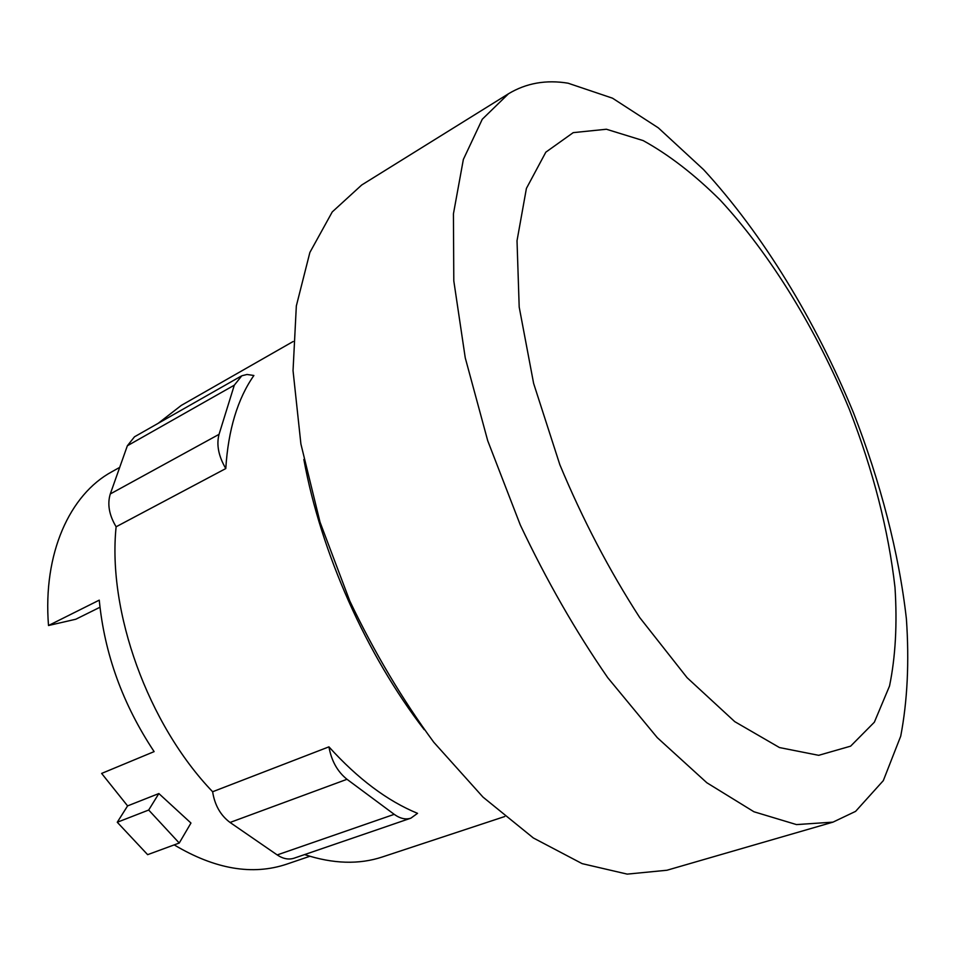 <?xml version="1.0" encoding="UTF-8"?>
<svg xmlns="http://www.w3.org/2000/svg" width="956" height="956" viewBox="0 0 956 956"><rect width="100%" height="100%" fill="white"/><g stroke="black" fill="none" stroke-linecap="round" stroke-linejoin="round"><path stroke-width="1.43" d="M99.974 607.251L75.811 619.237L48.505 625.511L99.257 600.141C104.467 653.808 122.75 704.309 154.119 751.619L101.635 773.428L127.59 805.896L158.863 793.552L190.961 823.044L179.238 843.037L147.63 854.664L117.265 822.256L127.59 805.896M158.863 793.552L148.694 810.031L117.265 822.256M148.694 810.031L179.238 843.037M48.505 625.511C42.745 553.44 69.752 494.503 111.983 471.69L119.703 467.376M309.84 856.277L286.8 864.128C252.575 875.648 215.028 869.231 174.183 844.889M225.783 468.56C218.554 456.191 216.307 444.791 219.044 434.347L234.316 385.172L241.808 375.78L247.006 374.477L253.89 375.493C237.614 398.783 228.245 429.806 225.783 468.56L116.118 526.78C107.383 611.565 147.917 724.313 212.626 791.747L328.936 746.851C357.831 778.782 387.359 800.937 417.533 813.341L410.865 818.169C405.631 819.842 400.086 818.575 394.219 814.345L347.004 779.295C337.444 771.635 331.421 760.821 328.936 746.851M241.031 376.186L134.485 436.808L127.351 445.783L110.287 493.953C107.18 504.159 109.127 515.093 116.118 526.78M212.626 791.747C214.718 805.119 220.525 815.348 230.049 822.459L277.204 854.927C283.072 858.847 288.712 859.934 294.125 858.177L410.865 818.169M304.594 854.592C333.13 863.925 359.062 864.714 382.412 856.946L504.732 816.532M293.134 341.519L181.27 405.416L158.146 423.353M850.625 746.158L818.671 755.324L779.475 747.556L734.758 721.649L687.089 677.685L639.683 617.504C609.283 570.397 582.67 519.466 559.846 464.724L533.627 383.44L519.192 307.031L517.017 240.757L526.409 188.416L545.828 152.171L573.23 132.633L606.391 129.239L643.173 140.592C668.806 154.729 694.462 174.53 720.119 199.995C770.799 254.726 816.484 329.677 849.49 409.694C873.294 470.95 888.459 530.186 894.995 587.426C897.337 623.933 895.521 656.784 889.534 686.002L874.358 722.198L850.625 746.158M568.055 83.196L612.521 98.193L658.326 127.853L703.616 169.654C762.876 234.112 815.42 320.523 853.457 412.717C880.548 482.314 898.915 552.843 906.396 618.867C909.335 661.815 907.447 700.903 900.731 736.144L883.308 780.634L855.596 811.369L832.987 822.136L796.479 824.586L753.949 811.764L706.854 782.761L657.262 737.626L607.729 677.673C575.572 631.115 546.426 580.22 520.291 524.964L487.727 440.752L465.249 357.831L453.801 280.897L453.431 213.845L463.361 159.437L482.278 119.237L508.52 93.748C526.242 83.1 546.091 79.587 568.055 83.196M832.987 822.136L666.941 870.247L627.232 874.119L582.144 863.638L533.329 837.958L482.995 797.101L433.761 742.226C402.297 699.41 374.298 652.303 349.765 600.93L320.045 522.179L300.901 443.978L293.038 370.665L296.336 305.932L309.875 252.456L332.246 211.933L361.691 185.01L508.52 93.748M303.853 459.442C320.75 552.281 366.518 655.039 424.237 729.691M127.351 445.783L234.316 385.172M110.287 493.953L219.044 434.347M230.049 822.459L347.004 779.295M277.204 854.927L394.219 814.345"/></g></svg>
